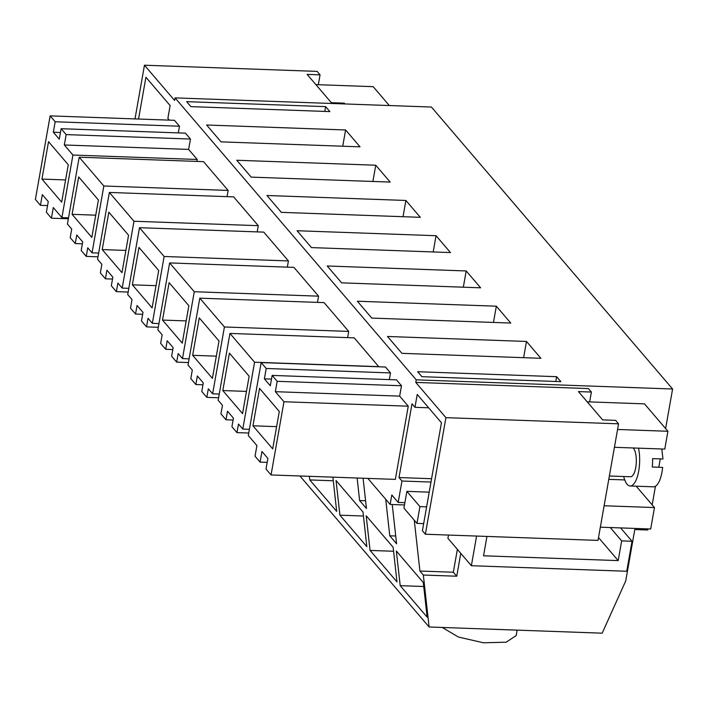 <?xml version="1.0" encoding="UTF-8"?>
<svg xmlns="http://www.w3.org/2000/svg" width="708" height="708" viewBox="0 0 708 708"><rect width="100%" height="100%" fill="white"/><g stroke="black" fill="none" stroke-linecap="round" stroke-linejoin="round"><path stroke-width="1.06" d="M315.874 84.624L373.169 86.668L389.311 105.536M55.18 121.767L50.135 115.873L174.434 120.316L179.478 126.21L55.18 121.767L53.339 132.228L60.445 132.476M53.339 132.228L59.268 139.166L61.118 128.706L66.163 134.6L64.331 144.972L72.933 155.034L61.906 217.604L53.295 207.55L51.419 218.179L46.383 212.276L48.268 201.568L42.33 194.629L40.445 205.338L35.4 199.444L50.135 115.873M48.533 141.68L68.269 164.76L61.676 202.169L41.94 179.089L48.533 141.68M40.445 205.338L47.56 205.594M51.419 218.179L68.349 218.781M61.906 217.604L68.517 217.843M72.933 155.034L197.231 159.477L196.895 161.406M64.331 144.972L188.629 149.415L197.231 159.477M66.163 134.6L190.461 139.042L188.629 149.415M190.461 139.042L185.416 133.148L61.118 128.706M178.301 132.892L179.478 126.21M41.94 179.089L65.596 179.938M367.868 478.404L390.143 504.45L391.816 494.989L398.188 502.45L401.967 481.024L399.002 477.555L431.579 478.714M428.65 407.799L414.968 407.312L412.003 403.843L399.002 477.555M414.968 407.312L417.233 394.453L441.447 422.756L422.402 530.761L425.366 534.23L598.012 540.399L618.562 423.827L445.925 417.658L425.366 534.23M445.925 417.658L415.782 382.409L416.233 379.842L175.062 97.89L174.611 100.456L144.459 65.216L134.998 118.9M169.327 120.13L167.867 118.413L170.132 105.563L145.919 77.252L138.556 119.032M389.329 379.603L390.506 372.921L385.462 367.018L261.163 362.584L248.296 435.526L256.907 445.58L255.03 456.209L260.075 462.112L261.951 451.483L267.881 458.421L266.004 469.05L271.049 474.944L395.347 479.387L408.259 406.188L399.657 396.126L401.48 385.754L396.436 379.86L272.137 375.417L270.306 385.789L264.376 378.851L266.208 368.479L261.163 362.584M79.207 157.203L103.837 185.992L92.049 252.853L87.748 247.818L86.234 256.393L81.19 250.499L82.703 241.924L76.765 234.985L75.252 243.561L70.207 237.658L71.72 229.091L67.419 224.055L79.207 157.203L203.506 161.645L228.135 190.434L227.038 196.647M229.941 333.424L254.57 362.213L242.782 429.075L238.481 424.039L236.968 432.615L231.923 426.72L233.436 418.145L227.498 411.206L225.985 419.782L220.94 413.879L222.454 405.312L218.153 400.277L229.941 333.424L354.239 337.866L378.842 366.788M199.798 298.174L224.418 326.972L212.63 393.825L208.329 388.798L206.816 397.365L201.771 391.471L203.284 382.904L197.355 375.966L195.842 384.533L190.797 378.638L192.311 370.063L188.009 365.036L199.798 298.174L324.096 302.617L348.725 331.415L347.628 337.627M169.646 262.934L194.275 291.723L182.487 358.584L178.186 353.558L176.673 362.124L171.628 356.23L173.141 347.655L167.203 340.716L165.699 349.292L160.654 343.389L162.159 334.822L157.857 329.795L169.646 262.934L293.944 267.376L318.573 296.165L317.476 302.387M139.503 227.693L164.132 256.482L152.344 323.335L148.034 318.308L146.529 326.884L141.485 320.981L142.989 312.414L137.06 305.475L135.547 314.042L130.502 308.148L132.015 299.572L127.714 294.546L139.503 227.693L263.801 232.127L288.43 260.925L287.333 267.137M109.359 192.443L133.98 221.241L122.192 288.094L117.891 283.067L116.377 291.634L111.333 285.74L112.846 277.164L106.917 270.226L105.403 278.802L100.359 272.907L101.872 264.332L97.562 259.305L109.359 192.443L233.658 196.886L258.278 225.675L257.19 231.897M365.585 500.76L359.629 500.547L357.115 478.015M359.629 500.547L366.452 508.53L363.08 478.236M395.737 536.009L389.772 535.797L385.71 499.264M389.772 535.797L396.595 543.771L392.232 504.521M390.143 504.45L404.48 504.963M457.368 549.337L453.332 572.232L419.915 571.037L414.26 520.203M398.188 502.45L404.879 502.689M430.986 482.06L401.967 481.024M419.915 571.037L423.331 575.029L456.74 576.224L460.775 553.329M423.331 575.029L429.11 626.987L602.181 633.173L625.73 580.896L634.793 529.54L647.74 530L647.935 528.894M652.174 504.866L655.449 486.254M658.803 467.253L660.272 458.899M661.927 449.545L662.024 449.005M665.617 428.579L672.6 389.002L416.233 379.842M589.649 401.914L591.384 392.046L588.419 388.577L415.782 382.409M591.384 392.046L578.436 391.586L602.65 419.888L615.597 420.357L618.562 423.827M175.062 97.89L431.429 107.041L672.6 389.002M325.636 106.625L186.664 101.66L190.903 106.625L329.875 111.59L325.636 106.625L324.795 111.404M526.478 341.442L540.903 358.301L401.932 353.336L387.506 336.477L526.478 341.442L523.619 357.682M466.191 270.952L480.608 287.811L341.637 282.846L327.211 265.987L466.191 270.952L463.324 287.191M436.039 235.702L297.068 230.737L311.485 247.596L450.465 252.561L436.039 235.702L433.181 251.951M375.753 165.221L390.17 182.08L251.198 177.115L236.773 160.256L375.753 165.221L372.886 181.46M405.896 200.461L266.925 195.496L281.341 212.356L420.313 217.321L405.896 200.461L403.029 216.701M496.335 306.192L510.751 323.052L371.78 318.087L357.363 301.227L496.335 306.192L493.467 322.432M213.843 133.44L206.63 125.006L345.601 129.971L360.027 146.83L221.046 141.866L213.843 133.44M560.869 381.647L421.897 376.683L417.658 371.718L556.63 376.683L560.869 381.647M344.964 103.952L344.283 103.156L331.335 102.695L307.122 74.384L320.069 74.853L317.104 71.384L144.459 65.216M320.069 74.853L318.326 84.712M260.075 462.112L267.181 462.359M266.208 368.479L390.506 372.921M264.376 378.851L271.491 379.107M401.48 385.754L277.182 381.311L272.137 375.417M277.182 381.311L275.35 391.683L399.657 396.126M275.35 391.683L283.961 401.746L408.259 406.188M283.961 401.746L271.049 474.944M103.837 185.992L228.135 190.434M92.049 252.853L98.66 253.083M86.234 256.393L98.005 256.809M75.252 243.561L82.367 243.809M225.985 419.782L233.1 420.03M254.57 362.213L378.869 366.656M242.782 429.075L249.393 429.305M236.968 432.615L248.738 433.031M206.816 397.365L218.595 397.79M195.842 384.533L202.957 384.789M224.418 326.972L348.725 331.415M212.63 393.825L219.25 394.064M194.275 291.723L318.573 296.165M182.487 358.584L189.098 358.823M176.673 362.124L188.443 362.549M165.699 349.292L172.805 349.54M164.132 256.482L288.43 260.925M152.344 323.335L158.955 323.574M146.529 326.884L158.3 327.3M135.547 314.042L142.662 314.299M122.192 288.094L128.812 288.333M116.377 291.634L128.148 292.059M105.403 278.802L112.519 279.058M133.98 221.241L258.278 225.675M299.944 475.98L429.11 626.987M339.929 515.185L366.832 546.638L363.009 512.034L336.043 480.511L339.929 515.185L363.443 516.026M332.902 477.157L336.681 511.397L309.777 479.935L309.369 476.316M370.072 550.426L366.186 515.751L393.152 547.275L396.976 581.888L370.072 550.426L393.595 551.266M423.296 582.525L427.128 617.128L400.215 585.675L396.33 551.001L423.296 582.525M453.332 572.232L456.74 576.224M345.601 129.971L342.743 146.211M556.63 376.683L555.789 381.462M259.562 388.391L279.297 411.463L272.695 448.881L252.96 425.8L259.562 388.391M78.677 176.929L98.421 200.001L91.819 237.41L72.083 214.338L78.677 176.929M229.41 353.15L249.145 376.222L242.552 413.631L222.816 390.559L229.41 353.15M199.267 317.901L219.002 340.982L212.409 378.391L192.665 355.31L199.267 317.901M169.115 282.66L188.859 305.732L182.257 343.141L162.521 320.069L169.115 282.66M138.972 247.411L158.707 270.491L152.114 307.9L132.378 284.828L138.972 247.411M108.828 212.17L128.564 235.242L121.971 272.66L102.226 249.579L108.828 212.17M309.777 479.935L333.3 480.776M400.215 585.675L423.738 586.507M517.123 630.129L516.159 635.58L506.131 642.209L483.467 642.784L458.483 637.058L442.527 627.633A38.391 13.018 -170 0 1 442.376 627.465M252.96 425.8L276.616 426.65M72.083 214.338L95.739 215.179M222.816 390.559L246.472 391.4M192.665 355.31L216.329 356.159M162.521 320.069L186.177 320.919M132.378 284.828L156.034 285.669M102.226 249.579L125.891 250.428M486.954 536.425L483.537 555.798L618.199 560.603L621.677 540.894L632.032 541.257L626.739 571.259L471.369 565.71L476.599 536.053M636.209 486.21L654.475 507.556L650.696 528.991L600.34 527.186M654.475 507.556L604.119 505.76M617.571 429.473L667.927 431.278L664.785 449.102L614.42 447.297M448.5 535.053L447.925 538.301L471.369 565.71M587.197 401.825L644.492 403.87L667.927 431.278M624.721 479.927L608.774 479.36M598.508 537.584L618.199 560.603M426.614 506.857L419.933 506.618L406.879 491.352L429.207 492.157M620.615 527.911L632.032 541.257M610.261 527.54L621.677 540.894M406.879 491.352L403.923 508.114L416.977 523.38L423.658 523.619M419.933 506.618L416.977 523.38M623.695 476.511A24.045 8.62 -88 0 0 630.155 485.989A24.045 8.62 -88 0 0 638.722 470.97A24.045 8.62 -88 0 0 638.501 448.164M609.367 475.997L630.483 476.75A14.806 5.301 -88 0 0 630.483 476.75A14.806 5.301 -88 0 0 636.156 464.501A14.806 5.301 -88 0 0 633.182 447.969M661.803 448.996L662.954 458.996L652.59 458.625A24.045 8.62 92 0 1 652.28 467.023L662.635 467.395A24.045 8.62 92 0 1 662.033 471.802A24.045 8.62 92 0 1 653.457 486.821L630.155 485.989"/></g></svg>
